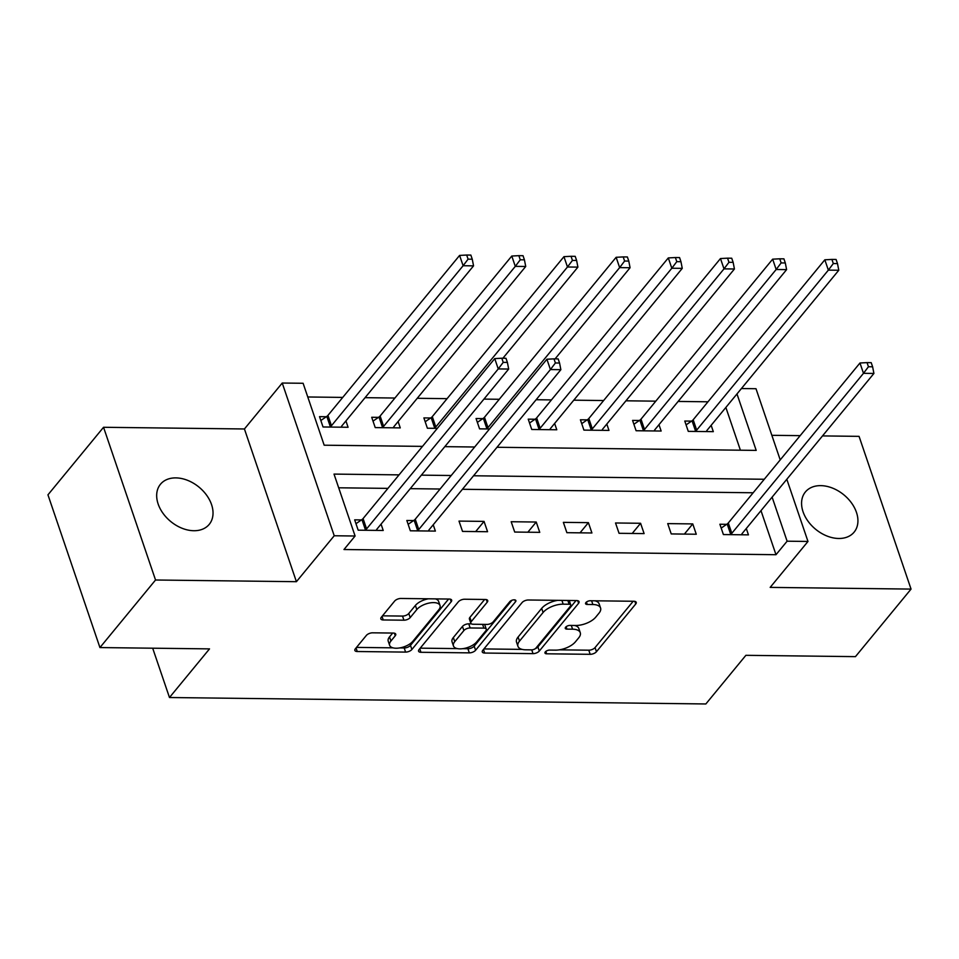 <?xml version="1.0" encoding="UTF-8"?>
<svg xmlns="http://www.w3.org/2000/svg" width="959" height="959" viewBox="0 0 959 959"><rect width="100%" height="100%" fill="white"/><g stroke="black" fill="none" stroke-linecap="round" stroke-linejoin="round"><path stroke-width="1.44" d="M545.311 651.904A3.392 1.582 161.2 0 0 544.964 653.031A3.392 1.582 161.2 0 0 546.642 653.798L590.181 654.314A4.843 2.266 161.2 0 0 596.462 651.712L635.757 603.966A4.843 2.266 161.2 0 0 636.237 602.36A4.843 2.266 161.2 0 0 633.839 601.269L590.3 600.742A3.392 1.582 161.2 0 0 585.913 602.564A3.392 1.582 161.2 0 0 585.565 603.691A3.392 1.582 161.2 0 0 587.244 604.458L592.878 604.53A15.5 7.252 161.2 0 1 600.574 608.018A15.5 7.252 161.2 0 1 599.003 613.173L595.731 617.152A15.5 7.252 161.2 0 1 575.64 625.484L570.006 625.412A3.392 1.582 161.2 0 0 565.606 627.234A3.392 1.582 161.2 0 0 565.271 628.361A3.392 1.582 161.2 0 0 566.949 629.128L572.583 629.188A15.5 7.252 161.2 0 1 580.267 632.688A15.5 7.252 161.2 0 1 578.709 637.843L575.436 641.811A15.5 7.252 161.2 0 1 555.333 650.142L549.699 650.082A3.392 1.582 161.2 0 0 545.311 651.904M193.85 530.723A31.575 22.261 39.5 0 0 209.23 524.369A31.575 22.261 39.5 0 0 206.688 495.3A31.575 22.261 39.5 0 0 175.857 477.894A31.575 22.261 39.5 0 0 160.477 484.235A31.575 22.261 39.5 0 0 163.018 513.317A31.575 22.261 39.5 0 0 193.85 530.723M838.741 538.478A31.575 22.261 39.5 0 0 854.133 532.125A31.575 22.261 39.5 0 0 851.58 503.043A31.575 22.261 39.5 0 0 820.748 485.638A31.575 22.261 39.5 0 0 805.368 491.991A31.575 22.261 39.5 0 0 807.922 521.073A31.575 22.261 39.5 0 0 838.741 538.478M372.643 632.82A4.843 2.266 161.2 0 0 366.362 635.421L355.345 648.811A4.843 2.266 161.2 0 0 354.854 650.43A4.843 2.266 161.2 0 0 357.251 651.521L405.597 652.096A4.843 2.266 161.2 0 0 411.879 649.495L451.174 601.749A4.843 2.266 161.2 0 0 451.665 600.142A4.843 2.266 161.2 0 0 449.268 599.051L400.91 598.464A4.843 2.266 161.2 0 0 394.64 601.065L381.322 617.248A4.843 2.266 161.2 0 0 380.831 618.867A4.843 2.266 161.2 0 0 383.228 619.958L403.919 620.197A4.843 2.266 161.2 0 0 410.2 617.596L416.805 609.576A12.958 6.066 161.2 0 1 429.812 602.935A12.958 6.066 161.2 0 1 440.037 605.537A12.958 6.066 161.2 0 1 438.731 609.84L412.861 641.271A12.958 6.066 161.2 0 1 399.855 647.9A12.958 6.066 161.2 0 1 389.63 645.311A12.958 6.066 161.2 0 1 390.936 641.008L395.252 635.769A4.843 2.266 161.2 0 0 395.743 634.163A4.843 2.266 161.2 0 0 393.334 633.06L372.643 632.82M99.94 647.565L47.95 494.832L103.548 427.282L155.538 580.003L99.94 647.565L209.518 648.883L169.479 697.517L705.848 703.966L745.886 655.321L855.452 656.639L911.05 589.09L770.173 587.388L807.981 541.451L787.111 541.2L775.987 554.71L343.981 549.519L355.094 536.009L334.223 535.757L282.234 383.037L303.104 383.276L324.178 445.204L422.499 446.379M155.538 580.003L296.415 581.693L334.223 535.757M482.761 650.346A4.843 2.266 161.2 0 0 482.281 651.952A4.843 2.266 161.2 0 0 484.679 653.043L533.024 653.63A4.843 2.266 161.2 0 0 539.306 651.029L578.601 603.283A4.843 2.266 161.2 0 0 579.08 601.677A4.843 2.266 161.2 0 0 576.683 600.574L528.337 599.998A4.843 2.266 161.2 0 0 522.056 602.6L482.761 650.346M469.311 652.863L420.965 652.288A4.843 2.266 161.2 0 1 418.568 651.185A4.843 2.266 161.2 0 1 419.047 649.579L458.342 601.832A4.843 2.266 161.2 0 1 464.624 599.231L485.314 599.483A4.843 2.266 161.2 0 1 487.723 600.574A4.843 2.266 161.2 0 1 487.232 602.18L471.301 621.552A4.843 2.266 161.2 0 0 470.809 623.158A4.843 2.266 161.2 0 0 473.207 624.249L486.932 624.417A4.843 2.266 161.2 0 0 493.214 621.816L509.804 601.653A3.392 1.582 161.2 0 1 513.209 599.914A3.392 1.582 161.2 0 1 515.882 600.598A3.392 1.582 161.2 0 1 515.546 601.725L475.592 650.262A4.843 2.266 161.2 0 1 469.311 652.863L467.908 648.74L462.801 648.68M911.05 589.09L859.06 436.357L822.498 435.913M775.987 554.71L760.99 510.656M753.163 492.77L462.43 489.282M440.097 489.018L410.248 488.658M387.927 488.383L338.683 487.795M726.682 524.321L719.885 524.237L723.398 534.559L748.452 534.858L746.294 528.517M692.758 523.914L667.716 523.614L671.228 533.923L696.27 534.235L692.758 523.914L684.378 534.091M640.588 523.278L615.534 522.979L619.046 533.3L644.1 533.6L640.588 523.278L632.209 533.456M588.406 522.655L563.365 522.355L566.877 532.677L591.919 532.976L588.406 522.655L580.027 532.832M536.225 522.032L511.183 521.732L514.695 532.041L539.749 532.353L536.225 522.032L527.858 532.209M484.055 521.396L459.013 521.097L462.526 531.418L487.568 531.718L484.055 521.396L475.676 531.574M413.629 520.557L406.832 520.473L410.344 530.795L435.386 531.094L433.228 524.753M361.447 519.934L354.662 519.85L358.175 530.171L383.216 530.471L381.059 524.129M707.982 401.797L678.121 401.437M655.8 401.162L625.951 400.802M603.631 400.538L573.77 400.179M551.449 399.915L536.129 399.723M499.267 399.28L483.947 399.1M447.098 398.656L417.249 398.297M394.916 398.033L365.067 397.673M342.747 397.41L307.767 396.978M740.408 450.203L725.867 407.455M691.547 421.121L684.762 421.037L688.274 431.358L713.316 431.658L711.158 425.317M639.377 420.498L632.58 420.414L636.093 430.735L661.147 431.035L658.977 424.693M587.196 419.862L580.411 419.79L583.923 430.112L608.965 430.411L606.807 424.07M535.026 419.239L528.229 419.155L531.742 429.476L556.783 429.776L554.626 423.434M482.845 418.615L476.06 418.532L479.572 428.853L489.522 428.973M430.675 417.992L423.878 417.908L427.39 428.229L437.34 428.349M378.493 417.357L371.708 417.273L375.221 427.594L400.263 427.894L398.105 421.552M326.324 416.733L319.527 416.65L323.039 426.971L348.081 427.27L345.923 420.929M152.685 648.2L169.479 697.517M296.415 581.693L244.425 428.973L103.548 427.282M244.425 428.973L282.234 383.037M741.415 388.551L755.992 388.719L780.218 459.9M800.178 435.65L771.851 435.314M399.052 474.873L334.02 474.094L355.094 536.009M764.275 479.26L473.542 475.772M451.221 475.508L421.373 475.149M787.111 541.2L772.115 497.134M786.812 479.272L807.981 541.451M497.002 447.278L756.195 450.394L736.98 393.945M444.82 446.654L474.669 447.002M580.267 632.688L578.864 628.553A15.5 7.252 161.2 0 0 574.645 625.472M600.574 608.018L599.159 603.894A15.5 7.252 161.2 0 0 594.952 600.802M559.397 649.83L588.778 650.19A4.843 2.266 161.2 0 0 595.048 647.589L633.18 601.257M535.134 648.764A4.843 2.266 161.2 0 0 537.903 646.893L576.023 600.574M483.935 648.931L522.164 649.387M531.574 649.866A3.392 1.582 161.2 0 0 535.973 648.044L570.461 606.136A3.392 1.582 161.2 0 0 570.797 604.997A3.392 1.582 161.2 0 0 569.119 604.242L563.185 604.17A15.5 7.252 161.2 0 0 543.082 612.501L519.502 641.139A15.5 7.252 161.2 0 0 517.944 646.294A15.5 7.252 161.2 0 0 525.628 649.794L531.574 649.866M570.797 604.997L569.394 600.873A3.392 1.582 161.2 0 0 569.107 600.49M557.718 600.346A15.5 7.252 161.2 0 0 541.679 608.366L543.082 612.501M517.944 646.294L516.541 642.17A15.5 7.252 161.2 0 1 518.1 637.016L541.679 608.366M457.323 648.608L420.222 648.164M484.655 599.471L469.886 617.416A4.843 2.266 161.2 0 0 469.407 619.034L470.809 623.158M511.938 600.262L474.19 646.138L475.592 650.262M454.758 641.643A12.958 6.066 161.2 0 0 453.451 645.946A12.958 6.066 161.2 0 0 463.665 648.536A12.958 6.066 161.2 0 0 476.683 641.907L485.793 630.83A4.843 2.266 161.2 0 0 486.285 629.224A4.843 2.266 161.2 0 0 483.875 628.121L470.15 627.965A4.843 2.266 161.2 0 0 463.868 630.566L454.758 641.643L453.355 637.507A12.958 6.066 161.2 0 0 452.049 641.823L453.451 645.946M486.285 629.224L484.87 625.088A4.843 2.266 161.2 0 0 484.235 624.381M453.355 637.507L462.466 626.443A4.843 2.266 161.2 0 1 468.747 623.829L471.444 623.865M467.908 648.74A4.843 2.266 161.2 0 0 474.19 646.138M389.63 645.311L388.227 641.187A12.958 6.066 161.2 0 1 389.534 636.884L392.675 633.06M440.037 605.537L438.623 601.401A12.958 6.066 161.2 0 0 435.338 598.884M428.469 598.8A12.958 6.066 161.2 0 0 415.403 605.441L416.805 609.576M382.485 615.834L402.516 616.074A4.843 2.266 161.2 0 0 408.798 613.472L415.403 605.441M399.783 647.912L404.195 647.972A4.843 2.266 161.2 0 0 410.476 645.371L448.608 599.039M356.508 647.397L392.914 647.84M706.531 431.574L706.591 431.238A4.939 2.314 -18.8 0 1 707.119 430.219L838.789 270.246L828.348 270.126L824.836 259.805L693.177 419.778A4.939 2.314 -18.8 0 1 692.038 420.785L686.069 424.885M833.311 263.545L837.495 263.605L836.08 259.469L831.909 259.421L833.311 263.545L828.348 270.126L696.69 430.1A4.939 2.314 -18.8 0 1 695.563 431.106L695.059 431.442M837.495 263.605L838.789 270.246M824.836 259.805L831.909 259.421M730.195 534.643L730.686 534.295A4.939 2.314 161.2 0 0 731.825 533.288L863.484 373.315L873.913 373.447L742.254 533.42A4.939 2.314 161.2 0 0 741.727 534.427L741.655 534.774M721.204 528.085L727.174 523.974A4.939 2.314 161.2 0 0 728.301 522.967L859.971 362.993L863.484 373.315L868.446 366.746L872.618 366.794L871.216 362.67L867.044 362.622L868.446 366.746M867.044 362.622L859.971 362.993M873.913 373.447L872.618 366.794M654.35 430.951L654.422 430.603A4.939 2.314 -18.8 0 1 654.949 429.596L786.608 269.623L776.167 269.491L772.654 259.17L640.996 419.155A4.939 2.314 -18.8 0 1 639.869 420.15L633.887 424.262M781.141 262.922L785.313 262.97L783.911 258.846L779.739 258.798L781.141 262.922L776.167 269.491L644.508 429.464A4.939 2.314 -18.8 0 1 643.381 430.471L642.89 430.819M785.313 262.97L786.608 269.623M772.654 259.17L779.739 258.798M602.18 430.327L602.24 429.98A4.939 2.314 -18.8 0 1 602.767 428.973L734.426 268.988L723.997 268.868L720.485 258.546L588.826 418.52A4.939 2.314 -18.8 0 1 587.687 419.527L581.717 423.638M728.96 262.298L733.144 262.346L731.729 258.223L727.557 258.163L728.96 262.298L723.997 268.868L592.338 428.841A4.939 2.314 -18.8 0 1 591.2 429.848L590.708 430.183M733.144 262.346L734.426 268.988M720.485 258.546L727.557 258.163M549.998 429.704L550.07 429.356A4.939 2.314 -18.8 0 1 550.598 428.337L682.257 268.364L671.815 268.244L668.303 257.923L536.644 417.896A4.939 2.314 -18.8 0 1 535.518 418.903L529.536 423.003M676.79 261.663L680.962 261.723L679.559 257.587L675.388 257.539L676.79 261.663L671.815 268.244L540.157 428.217A4.939 2.314 -18.8 0 1 539.03 429.224L538.538 429.56M680.962 261.723L682.257 268.364M668.303 257.923L675.388 257.539M555.081 358.87L630.075 267.741L619.646 267.609L616.134 257.3L484.475 417.273A4.939 2.314 -18.8 0 1 483.336 418.28L477.366 422.38M624.609 261.04L628.792 261.088L627.378 256.964L623.206 256.916L624.609 261.04L619.646 267.609L487.987 427.594A4.939 2.314 -18.8 0 1 486.848 428.589L486.357 428.937M628.792 261.088L630.075 267.741M616.134 257.3L623.206 256.916M502.9 358.246L577.905 267.117L567.464 266.986L563.952 256.664L432.293 416.638A4.939 2.314 -18.8 0 1 431.166 417.644L425.185 421.756M572.439 260.416L576.611 260.464L575.208 256.341L571.037 256.293L572.439 260.416L567.464 266.986L435.806 426.959A4.939 2.314 -18.8 0 1 434.679 427.966L434.187 428.301M576.611 260.464L577.905 267.117M563.952 256.664L571.037 256.293M393.466 427.822L393.538 427.474A4.939 2.314 -18.8 0 1 394.065 426.455L525.724 266.482L515.295 266.362L511.782 256.041L380.124 416.014A4.939 2.314 -18.8 0 1 378.985 417.021L373.015 421.121M520.257 259.793L524.429 259.841L523.027 255.705L518.855 255.657L520.257 259.793L515.295 266.362L383.636 426.335A4.939 2.314 -18.8 0 1 382.497 427.342L382.006 427.678M524.429 259.841L525.724 266.482M511.782 256.041L518.855 255.657M417.141 530.878L417.633 530.531A4.939 2.314 161.2 0 0 418.759 529.524L550.418 369.551L560.859 369.683L429.2 529.656A4.939 2.314 161.2 0 0 428.673 530.663L428.601 531.01M408.138 524.321L414.12 520.21A4.939 2.314 161.2 0 0 415.247 519.215L546.906 359.229L550.418 369.551L555.393 362.981L559.565 363.029L558.162 358.906L553.99 358.858L555.393 362.981M553.99 358.858L546.906 359.229M560.859 369.683L559.565 363.029M341.296 427.187L341.368 426.851A4.939 2.314 -18.8 0 1 341.895 425.832L473.554 265.859L463.113 265.727L459.601 255.418L327.942 415.391A4.939 2.314 -18.8 0 1 326.815 416.398L320.833 420.498M468.088 259.158L472.26 259.206L470.857 255.082L466.685 255.034L468.088 259.158L463.113 265.727L331.454 425.712A4.939 2.314 -18.8 0 1 330.328 426.707L329.836 427.055M472.26 259.206L473.554 265.859M459.601 255.418L466.685 255.034M364.959 530.243L365.451 529.907A4.939 2.314 161.2 0 0 366.59 528.9L498.248 368.927L508.678 369.047L377.019 529.032A4.939 2.314 161.2 0 0 376.491 530.039L376.431 530.387M355.969 523.698L361.939 519.586A4.939 2.314 161.2 0 0 363.077 518.579L494.736 358.606L498.248 368.927L503.211 362.358L507.395 362.406L505.98 358.282L501.809 358.222L503.211 362.358M501.809 358.222L494.736 358.606M508.678 369.047L507.395 362.406M545.827 651.401L546.642 653.798M586.428 602.06L587.244 604.458M566.134 626.73L566.949 629.128M571.3 625.424L572.583 629.188M591.607 600.754L592.878 604.53M634.87 601.377L635.757 603.966M595.048 647.589L596.462 651.712M588.778 650.19L590.181 654.314M577.714 600.694L578.601 603.283M537.903 646.893L539.306 651.029M531.742 649.866L533.024 653.63M483.468 649.495L484.679 653.043M567.836 600.478L569.119 604.242M561.902 600.406L563.185 604.17M518.1 637.016L519.502 641.139M419.754 648.728L420.965 652.288M486.345 599.591L487.232 602.18M469.886 617.416L471.301 621.552M514.923 599.902L515.546 601.725M482.593 624.357L483.875 628.121M468.747 623.829L470.15 627.965M462.466 626.443L463.868 630.566M394.365 633.18L395.252 635.769M389.534 636.884L390.936 641.008M408.798 613.472L410.2 617.596M402.516 616.074L403.919 620.197M382.018 616.397L383.228 619.958M450.298 599.159L451.174 601.749M410.476 645.371L411.879 649.495M404.195 647.972L405.597 652.096M356.041 647.96L357.251 651.521M693.177 419.778L696.69 430.1M692.038 420.785L695.563 431.106M730.686 534.295L727.174 523.974M731.825 533.288L728.301 522.967M640.996 419.155L644.508 429.464M639.869 420.15L643.381 430.471M588.826 418.52L592.338 428.841M587.687 419.527L591.2 429.848M536.644 417.896L540.157 428.217M535.518 418.903L539.03 429.224M484.475 417.273L487.987 427.594M483.336 418.28L486.848 428.589M432.293 416.638L435.806 426.959M431.166 417.644L434.679 427.966M380.124 416.014L383.636 426.335M378.985 417.021L382.497 427.342M417.633 530.531L414.12 520.21M418.759 529.524L415.247 519.215M327.942 415.391L331.454 425.712M326.815 416.398L330.328 426.707M365.451 529.907L361.939 519.586M366.59 528.9L363.077 518.579"/></g></svg>
